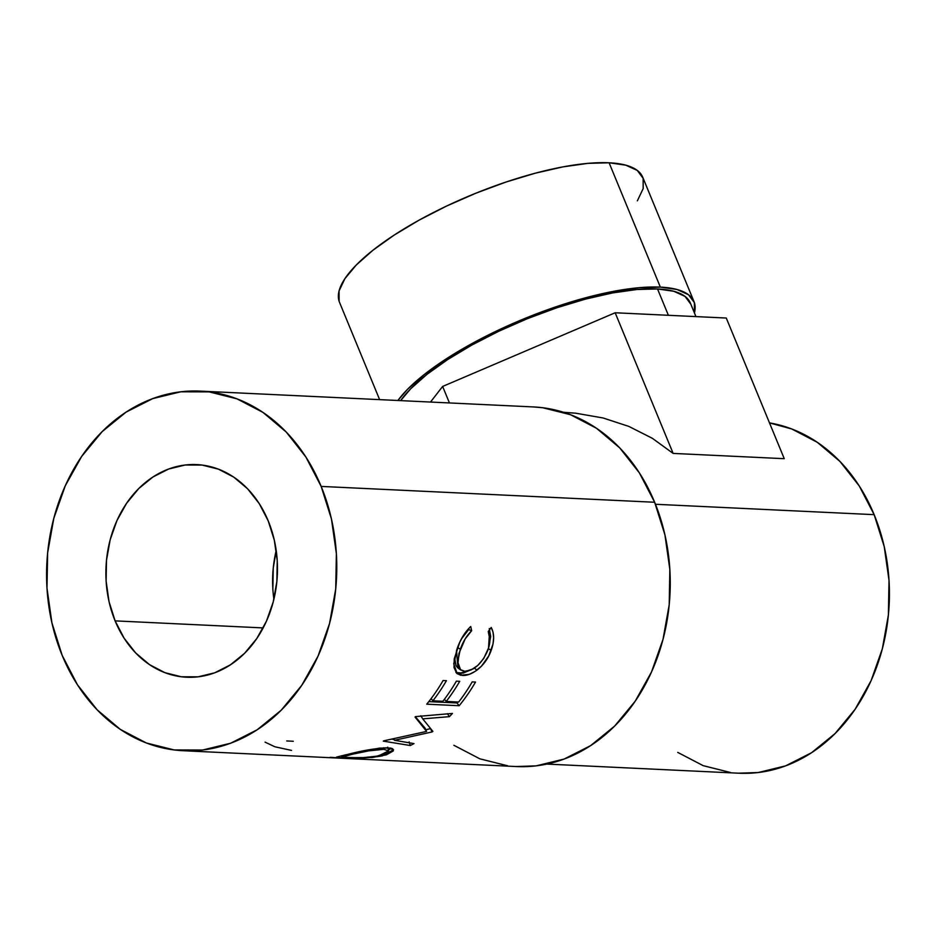 <?xml version="1.0" encoding="UTF-8"?>
<svg xmlns="http://www.w3.org/2000/svg" width="936" height="936" viewBox="0 0 936 936"><rect width="100%" height="100%" fill="white"/><g stroke="black" fill="none" stroke-linecap="round" stroke-linejoin="round"><path stroke-width="1.4" d="M397.894 400.491A164.011 48.871 -22.4 0 1 515.21 322.51A164.011 48.871 -22.4 0 1 660.348 287.118A164.011 48.871 -22.4 0 1 693.997 301.603A164.011 48.871 -22.4 0 1 694.418 312.905L694.383 302.644L688.498 294.735L677.009 289.493L660.348 287.118L609.102 162.782L660.348 287.118L639.136 287.691L614.215 291.213L586.533 297.531L557.154 306.4L527.214 317.491L497.847 330.373L470.188 344.553L445.302 359.482L424.16 374.599L407.546 389.294L397.882 400.491M693.997 301.603L642.751 177.267A164.011 48.871 157.6 0 0 609.102 162.782A164.011 48.871 157.6 0 0 430.876 213.841A164.011 48.871 157.6 0 0 339.487 302.269L379.618 399.625M690.756 304.118L685.012 296.396L673.803 291.271L657.528 288.955L668.386 315.292L657.528 288.955A160.091 47.713 157.6 0 0 514.753 323.985A160.091 47.713 157.6 0 0 400.62 400.631L410.764 388.697L426.98 374.341L447.619 359.599L471.908 345.021L498.911 331.18L527.576 318.603L556.803 307.78L585.48 299.111L612.507 292.945L636.831 289.516L657.528 288.955A160.091 47.713 157.6 0 1 690.382 303.089L695.939 316.602M272.856 589.048L273.242 568.187L276.202 550.485A106.447 85.749 -87.3 0 0 273.885 599.262M115.105 620.872A106.447 85.749 92.7 0 1 119.948 514.39A106.447 85.749 92.7 0 1 196.724 464.595A106.447 85.749 92.7 0 1 268.246 520.954L259.225 503.58L247.607 488.803L233.836 477.185L218.439 469.158L202.024 465.052L185.211 465.005L168.644 469.03L152.954 476.974L138.762 488.534L126.606 503.252L116.941 520.568L110.156 539.815L106.505 560.266L106.119 581.127L109.021 601.591L115.105 620.872L124.137 638.247L135.755 653.024L149.526 664.642L164.911 672.668L181.327 676.775L198.151 676.822L214.718 672.797L230.396 664.852L244.589 653.305L256.756 638.586L266.409 621.258L273.195 602.012L276.857 581.56L277.231 560.699L274.33 540.236L268.246 520.954A106.447 85.749 92.7 0 1 263.414 627.448A106.447 85.749 92.7 0 1 186.627 677.231A106.447 85.749 92.7 0 1 115.105 620.872L263.168 627.916L115.105 620.872M321.165 486.416A180.016 145.022 92.7 0 1 312.998 666.514A180.016 145.022 92.7 0 1 183.14 750.719A180.016 145.022 92.7 0 1 62.185 655.411L51.901 622.791L46.987 588.182L47.631 552.907L53.808 518.322L65.286 485.761L81.631 456.475L102.188 431.59L126.196 412.051L152.72 398.619L180.742 391.81L209.173 391.88L236.937 398.83L262.969 412.402L286.252 432.058L305.908 457.049L321.165 486.416L331.461 519.035L336.375 553.644L335.731 588.919L329.542 623.505L318.065 656.066L301.731 685.351L281.163 710.248L257.154 729.787L230.642 743.219L202.621 750.028L174.178 749.947L146.414 742.997L120.381 729.437L97.098 709.78L77.442 684.778L62.185 655.411A180.016 145.022 92.7 0 1 70.364 475.312A180.016 145.022 92.7 0 1 200.222 391.108A180.016 145.022 92.7 0 1 321.165 486.416L654.65 502.258L321.165 486.416M183.14 750.719L351.456 758.71A180.016 145.022 92.7 0 1 349.877 758.64L516.613 766.561A180.016 145.022 -87.3 0 0 646.472 682.356A180.016 145.022 -87.3 0 0 654.65 502.258A180.016 145.022 -87.3 0 0 533.695 406.949L200.222 391.108M349.877 758.64A180.016 145.022 92.7 0 1 349.374 758.616A180.016 145.022 92.7 0 0 351.456 758.71L330.139 757.318M328.899 757.645L321.914 757.318M345.653 754.849L379.454 748.11L390.628 748.063L392.652 748.73L393.319 750.906L386.451 754.802L372.224 757.493L339.265 757.809L336.621 757.06L345.653 754.849M422.733 718.86L432.853 731.355A180.016 145.022 92.7 0 1 432.081 731.94L394.489 740.306L414.005 743.593A180.016 145.022 92.7 0 1 410.296 745.524L383.269 741.125A180.016 145.022 -87.3 0 0 383.795 740.832L426.617 731.402L415.046 717.058A180.016 145.022 -87.3 0 0 415.49 716.613L452.462 713.431A180.016 145.022 92.7 0 1 449.397 716.66L422.733 718.86L420.826 715.794L422.733 718.86L449.397 716.66L447.408 713.665L449.397 716.66A180.016 145.022 92.7 0 0 452.462 713.431L415.49 716.613A180.016 145.022 92.7 0 1 415.046 717.058L426.617 731.402L425.014 728.079L415.362 716.742L425.014 728.079L426.617 731.402L383.795 740.832A180.016 145.022 92.7 0 1 383.269 741.125L410.296 745.524L409.161 741.897L410.296 745.524A180.016 145.022 92.7 0 0 414.005 743.593L394.489 740.306L432.081 731.94L430.478 728.617L425.821 729.752L430.478 728.617A176.097 141.862 -87.3 0 0 430.548 728.571A176.097 141.862 -87.3 0 1 430.478 728.617L432.081 731.94A180.016 145.022 92.7 0 0 432.853 731.355L422.733 718.86M459.166 705.721L426.746 704.176A180.016 145.022 -87.3 0 0 443.102 680.519L446.437 680.683A180.016 145.022 92.7 0 1 432.888 700.807L442.868 701.286A180.016 145.022 -87.3 0 0 456.405 681.151L459.728 681.314A180.016 145.022 92.7 0 1 446.191 701.438L458.663 702.035A180.016 145.022 -87.3 0 0 472.2 681.899L475.523 682.063A180.016 145.022 92.7 0 1 459.166 705.721L456.979 702.959A176.097 141.862 -87.3 0 0 457.774 701.988A176.097 141.862 -87.3 0 1 456.979 702.959L428.805 701.626L456.979 702.959L459.166 705.721A180.016 145.022 92.7 0 0 475.523 682.063L472.2 681.899A180.016 145.022 92.7 0 1 458.663 702.035L446.191 701.438L444.389 699.297L446.191 701.438A180.016 145.022 92.7 0 0 459.728 681.314L456.405 681.151A180.016 145.022 92.7 0 1 442.868 701.286L432.888 700.807L431.086 698.665L432.888 700.807A180.016 145.022 92.7 0 0 446.437 680.683L443.102 680.519A180.016 145.022 92.7 0 1 426.746 704.176L459.166 705.721M469.685 627.483L470.738 626.512L471.639 630.724L465.145 638.949L458.979 653.387L457.856 664.642L460.126 669.521L464.771 671.299L470.983 670.012L477.758 665.461L483.736 658.488L488.744 647.548L489.914 639.99L488.264 631.519L491.236 627.483L493.026 632.151L493.646 637.744L493.026 643.909L488.732 655.972L481.455 666.175L475.043 671.44L469.287 674.341L460.746 675.265L456.733 673.335L454.007 667.497L454.241 658.885L459.728 642.377L462.91 636.304L469.685 627.483M738.551 773.194L758.172 772.539L785.585 765.87L811.524 752.731L835.017 733.613L855.13 709.266L871.112 680.612L882.344 648.765L888.393 614.929L889.024 580.425L884.216 546.565L874.154 514.66L655.457 504.27L874.154 514.66A176.097 141.862 -87.3 0 0 769.497 422.896L791.751 428.969L817.21 442.248L839.99 461.471L859.225 485.924L874.154 514.66A176.097 141.862 -87.3 0 1 866.151 690.838A176.097 141.862 -87.3 0 1 739.112 773.218L546.846 764.08M575.617 413.185L563.554 412.285L575.617 413.185L603.065 417.971L575.617 413.185M628.828 426.406L603.065 417.971L628.828 426.406L652.357 438.305L628.828 426.406M673.136 453.41L652.357 438.305L673.136 453.41L615.163 312.764L726.277 318.041L784.251 458.687L673.136 453.41L784.251 458.687L726.277 318.041L615.163 312.764L673.136 453.41M516.029 766.537L536.094 765.87L564.115 759.061L590.639 745.629L614.636 726.09L635.205 701.193L651.538 671.908L663.016 639.346L669.205 604.761L669.848 569.486L664.934 534.877L654.65 502.258L639.382 472.891L619.737 447.899L596.443 428.243L570.422 414.671L542.646 407.722L533.075 406.914M453.866 745.278L479.887 758.839L507.651 765.788M677.734 752.392L703.193 765.66L730.361 772.457M471.639 630.724L468.643 629.577L461.389 638.995L468.643 629.577L471.639 630.724L470.738 626.512C464.841 632.163 460.313 639.557 457.131 648.683L453.749 663.846L457.177 673.721L462.384 675.453C466.748 675.745 471.604 673.955 476.986 670.094C483.514 665.087 488.264 658.464 491.236 650.239C494.43 641.172 494.43 633.59 491.236 627.483L488.264 631.519C490.569 636.632 490.441 642.833 487.902 650.11C482.04 663.495 474.33 670.55 464.771 671.299L460.652 669.954L457.669 661.799L460.348 649.128C463.004 641.663 466.771 635.532 471.639 630.724M457.482 647.56L460.348 649.128L457.482 647.56M456.534 650.38L457.915 667.906L460.652 669.965M489.657 629.647L488.51 648.274M488.37 648.695L491.236 650.239L488.37 648.695L490.686 636.468L489.259 628.571M474.295 668.105L476.986 670.094L474.295 668.105M473.23 668.842L459.763 673.335L462.384 675.453L459.763 673.335L455.961 672.493L463.063 673.148L473.242 668.842M468.456 628.735L468.643 629.577L468.456 628.735M457.447 667.52L455.972 665.484L454.919 659.459L456.768 649.654M393.951 738.843L394.489 740.306L393.951 738.843M394.208 739.534L392.137 739.206L394.208 739.534M391.517 748.273L388.393 750.052L391.517 748.273M336.363 757.282L342.178 757.973C353.948 758.932 367.31 758.242 382.262 755.914L382.134 754.919L382.262 755.914L393.553 749.759L387.668 747.735C376.038 748.262 362.758 750.473 347.829 754.369M353.2 754.077L351.351 754.486C363.484 751.421 374.33 749.701 383.889 749.315L388.569 750.894L378.787 755.785C366.643 757.797 355.762 758.476 346.133 757.821L341.57 757.177L351.351 754.486L351.234 753.609L351.351 754.486L341.722 757.329L361.53 757.809L376.892 756.183L387.083 752.848L388.569 750.871L383.889 749.315L383.503 747.759L383.889 749.315L368.573 750.894L353.246 754.065M291.541 750.415L274.845 746.764L265.087 742.143M293.284 741.265L286.767 740.949M449.444 402.948L442.634 386.451L615.163 312.764L442.634 386.451L449.444 402.948M430.501 402.047L442.634 386.451L430.501 402.047M637.357 200.831L643.172 188.592L643.137 178.32L637.252 170.41L625.763 165.157L609.102 162.782L587.89 163.367L562.969 166.877L535.298 173.195L505.908 182.075L475.968 193.167L446.601 206.049L418.942 220.229L394.068 235.158L372.914 250.263L356.3 264.97L344.869 278.706L339.066 290.944L339.101 301.216M387.75 747.185L388.58 750.894M341.488 755.773L341.546 757.177"/></g></svg>
